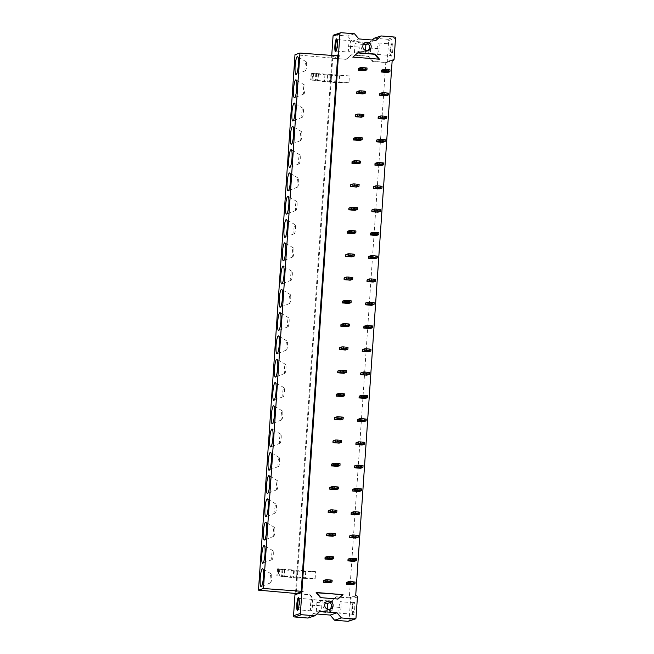 <?xml version="1.0" encoding="UTF-8"?>
<svg xmlns="http://www.w3.org/2000/svg" width="654" height="654" viewBox="0 0 654 654"><rect width="100%" height="100%" fill="white"/><g stroke="black" fill="none" stroke-linecap="round" stroke-linejoin="round"><path stroke-width="0.49" stroke-dasharray="3.27 2.45" d="M392.196 60.25L385.795 62.375L349.285 597.813L355.694 595.688M379.5 59.22L352.343 57.258L357.697 52.9M352.923 57.07L352.343 57.258M374.227 38.218L387.601 39.305A1.153 1.128 71.7 0 1 388.656 40.54L387.225 61.525A1.153 1.128 71.7 0 1 386.015 62.58L372.633 61.492L368.259 56.35L351.084 54.952L346.056 59.342L294.987 54.707M331.725 55.647L331.627 57.012A1.153 1.128 71.7 0 0 332.682 58.255L339.54 55.982M346.514 59.187L351.541 54.805L368.717 56.195L373.091 61.345L385.795 62.375M349.285 597.813L336.589 596.783L331.562 601.165L314.386 599.775L310.012 594.625L296.409 593.521M332.003 58.01L295.526 593.153M315.62 571.67L297.227 570.182L296.589 577.114L278.302 575.978L278.776 569.103A13.816 1.006 3.9 0 0 284.654 569.855L297.758 571.089A10.685 0.777 3.9 0 0 305.737 571.498L315.62 571.67L315.154 578.545L296.761 577.057M348.95 82.796L310.903 80.017L312.097 80.221L312.571 73.346A13.816 1.006 3.9 0 0 318.449 74.098L331.562 75.333A10.685 0.777 3.9 0 0 339.532 75.75L349.416 75.921L348.95 82.796L339.066 82.625A10.685 0.777 3.9 0 1 331.087 82.208L331.562 75.333M349.416 75.921L331.03 74.425L330.556 81.3M332.731 57.773L296.229 593.211M295.739 593.742A1.153 1.128 -108.3 0 1 296.18 593.693L303.039 591.42M316.422 592.508L315.841 592.696L316.634 592.761M331.03 74.425L312.571 73.346M324.956 74.204L324.482 81.08M318.449 74.098L317.975 80.973L331.087 82.208M317.975 80.973A13.816 1.006 3.9 0 1 312.097 80.221M297.227 570.182L278.776 569.103M291.161 569.953L290.687 576.828M305.737 571.498L305.271 578.373L315.154 578.545M305.271 578.373A10.685 0.777 3.9 0 1 297.292 577.956L297.758 571.089M284.654 569.855L284.179 576.73L297.292 577.956M284.179 576.73A13.816 1.006 3.9 0 1 278.302 575.978M305.124 70.289A4.488 0.785 -85.4 0 0 305.483 70.706A4.488 0.785 -85.4 0 0 306.481 67.06A4.488 0.785 -85.4 0 0 306.432 62.187A4.488 0.785 -85.4 0 0 306.203 61.787A4.488 0.785 -85.4 0 0 305.116 65.04A4.488 0.785 -85.4 0 0 305.124 70.289M303.538 93.571A4.488 0.785 -85.4 0 0 303.897 93.98A4.488 0.785 -85.4 0 0 304.895 90.342A4.488 0.785 -85.4 0 0 304.846 85.47A4.488 0.785 -85.4 0 0 304.617 85.069A4.488 0.785 -85.4 0 0 303.521 88.323A4.488 0.785 -85.4 0 0 303.538 93.571M301.944 116.845A4.488 0.785 -85.4 0 0 302.303 117.262A4.488 0.785 -85.4 0 0 303.309 113.616A4.488 0.785 -85.4 0 0 303.252 108.752A4.488 0.785 -85.4 0 0 303.031 108.343A4.488 0.785 -85.4 0 0 301.935 111.605A4.488 0.785 -85.4 0 0 301.944 116.845M300.358 140.128A4.488 0.785 -85.4 0 0 300.717 140.545A4.488 0.785 -85.4 0 0 301.723 136.899A4.488 0.785 -85.4 0 0 301.666 132.026A4.488 0.785 -85.4 0 0 301.445 131.626A4.488 0.785 -85.4 0 0 300.349 134.879A4.488 0.785 -85.4 0 0 300.358 140.128M298.772 163.41A4.488 0.785 -85.4 0 0 299.131 163.827A4.488 0.785 -85.4 0 0 300.137 160.181A4.488 0.785 -85.4 0 0 300.08 155.309A4.488 0.785 -85.4 0 0 299.859 154.908A4.488 0.785 -85.4 0 0 298.764 158.162A4.488 0.785 -85.4 0 0 298.772 163.41M297.186 186.684A4.488 0.785 -85.4 0 0 297.545 187.101A4.488 0.785 -85.4 0 0 298.551 183.455A4.488 0.785 -85.4 0 0 298.494 178.591A4.488 0.785 -85.4 0 0 298.273 178.182A4.488 0.785 -85.4 0 0 297.178 181.444A4.488 0.785 -85.4 0 0 297.186 186.684M295.6 209.967A4.488 0.785 -85.4 0 0 295.96 210.384A4.488 0.785 -85.4 0 0 296.965 206.738A4.488 0.785 -85.4 0 0 296.908 201.873A4.488 0.785 -85.4 0 0 296.679 201.465A4.488 0.785 -85.4 0 0 295.592 204.727A4.488 0.785 -85.4 0 0 295.6 209.967M294.014 233.249A4.488 0.785 -85.4 0 0 294.374 233.666A4.488 0.785 -85.4 0 0 295.371 230.02A4.488 0.785 -85.4 0 0 295.322 225.148A4.488 0.785 -85.4 0 0 295.093 224.747A4.488 0.785 -85.4 0 0 294.006 228.001A4.488 0.785 -85.4 0 0 294.014 233.249M292.428 256.531A4.488 0.785 -85.4 0 0 292.788 256.94A4.488 0.785 -85.4 0 0 293.785 253.294A4.488 0.785 -85.4 0 0 293.736 248.43A4.488 0.785 -85.4 0 0 293.507 248.021A4.488 0.785 -85.4 0 0 292.412 251.283A4.488 0.785 -85.4 0 0 292.428 256.531M290.842 279.806A4.488 0.785 -85.4 0 0 291.193 280.223A4.488 0.785 -85.4 0 0 292.199 276.577A4.488 0.785 -85.4 0 0 292.142 271.712A4.488 0.785 -85.4 0 0 291.921 271.304A4.488 0.785 -85.4 0 0 290.826 274.566A4.488 0.785 -85.4 0 0 290.842 279.806M289.248 303.088A4.488 0.785 -85.4 0 0 289.608 303.505A4.488 0.785 -85.4 0 0 290.613 299.859A4.488 0.785 -85.4 0 0 290.556 294.987A4.488 0.785 -85.4 0 0 290.335 294.586A4.488 0.785 -85.4 0 0 289.24 297.84A4.488 0.785 -85.4 0 0 289.248 303.088M287.662 326.371A4.488 0.785 -85.4 0 0 288.022 326.779A4.488 0.785 -85.4 0 0 289.027 323.133A4.488 0.785 -85.4 0 0 288.97 318.269A4.488 0.785 -85.4 0 0 288.749 317.869A4.488 0.785 -85.4 0 0 287.654 321.122A4.488 0.785 -85.4 0 0 287.662 326.371M286.076 349.645A4.488 0.785 -85.4 0 0 286.436 350.062A4.488 0.785 -85.4 0 0 287.441 346.416A4.488 0.785 -85.4 0 0 287.384 341.552A4.488 0.785 -85.4 0 0 287.163 341.143A4.488 0.785 -85.4 0 0 286.068 344.405A4.488 0.785 -85.4 0 0 286.076 349.645M284.49 372.927A4.488 0.785 -85.4 0 0 284.85 373.344A4.488 0.785 -85.4 0 0 285.855 369.698A4.488 0.785 -85.4 0 0 285.798 364.826A4.488 0.785 -85.4 0 0 285.569 364.425A4.488 0.785 -85.4 0 0 284.482 367.679A4.488 0.785 -85.4 0 0 284.49 372.927M282.904 396.21A4.488 0.785 -85.4 0 0 283.264 396.626A4.488 0.785 -85.4 0 0 284.269 392.98A4.488 0.785 -85.4 0 0 284.212 388.108A4.488 0.785 -85.4 0 0 283.983 387.708A4.488 0.785 -85.4 0 0 282.896 390.961A4.488 0.785 -85.4 0 0 282.904 396.21M281.318 419.484A4.488 0.785 -85.4 0 0 281.678 419.901A4.488 0.785 -85.4 0 0 282.675 416.255A4.488 0.785 -85.4 0 0 282.626 411.391A4.488 0.785 -85.4 0 0 282.397 410.982A4.488 0.785 -85.4 0 0 281.302 414.244A4.488 0.785 -85.4 0 0 281.318 419.484M279.732 442.766A4.488 0.785 -85.4 0 0 280.092 443.183A4.488 0.785 -85.4 0 0 281.089 439.537A4.488 0.785 -85.4 0 0 281.04 434.673A4.488 0.785 -85.4 0 0 280.811 434.264A4.488 0.785 -85.4 0 0 279.716 437.526A4.488 0.785 -85.4 0 0 279.732 442.766M278.138 466.049A4.488 0.785 -85.4 0 0 278.498 466.466A4.488 0.785 -85.4 0 0 279.503 462.819A4.488 0.785 -85.4 0 0 279.446 457.947A4.488 0.785 -85.4 0 0 279.225 457.547A4.488 0.785 -85.4 0 0 278.13 460.8A4.488 0.785 -85.4 0 0 278.138 466.049M276.552 489.331A4.488 0.785 -85.4 0 0 276.912 489.74A4.488 0.785 -85.4 0 0 277.917 486.094A4.488 0.785 -85.4 0 0 277.86 481.23A4.488 0.785 -85.4 0 0 277.639 480.821A4.488 0.785 -85.4 0 0 276.544 484.083A4.488 0.785 -85.4 0 0 276.552 489.331M274.966 512.605A4.488 0.785 -85.4 0 0 275.326 513.022A4.488 0.785 -85.4 0 0 276.331 509.376A4.488 0.785 -85.4 0 0 276.274 504.512A4.488 0.785 -85.4 0 0 276.053 504.103A4.488 0.785 -85.4 0 0 274.958 507.365A4.488 0.785 -85.4 0 0 274.966 512.605M273.38 535.888A4.488 0.785 -85.4 0 0 273.74 536.305A4.488 0.785 -85.4 0 0 274.745 532.658A4.488 0.785 -85.4 0 0 274.688 527.786A4.488 0.785 -85.4 0 0 274.467 527.386A4.488 0.785 -85.4 0 0 273.372 530.639A4.488 0.785 -85.4 0 0 273.38 535.888M271.794 559.17A4.488 0.785 -85.4 0 0 272.154 559.579A4.488 0.785 -85.4 0 0 273.159 555.933A4.488 0.785 -85.4 0 0 273.102 551.069A4.488 0.785 -85.4 0 0 272.873 550.668A4.488 0.785 -85.4 0 0 271.786 553.922A4.488 0.785 -85.4 0 0 271.794 559.17M270.208 582.444A4.488 0.785 -85.4 0 0 270.568 582.861A4.488 0.785 -85.4 0 0 271.565 579.215A4.488 0.785 -85.4 0 0 271.516 574.351A4.488 0.785 -85.4 0 0 271.287 573.942A4.488 0.785 -85.4 0 0 270.2 577.204A4.488 0.785 -85.4 0 0 270.208 582.444M363.322 44.431L355.032 43.753L360.24 42.028L359.61 51.192L354.403 52.917L365.251 53.8L370.458 52.075L359.61 51.192M368.12 43.892L371.088 42.911L360.24 42.028M371.088 42.911L370.458 52.075M367.483 50.734A4.259 4.186 -108.3 0 1 361.196 47.554A4.259 4.186 -108.3 0 1 364.867 42.821M378.486 42.976A5.755 1.006 94.6 0 1 378.568 42.96A5.755 1.006 94.6 0 1 379.116 48.568A5.755 1.006 94.6 0 1 377.71 54.429A5.755 1.006 94.6 0 1 377.636 54.437A5.755 1.006 94.6 0 1 377.08 48.829A5.755 1.006 94.6 0 1 378.486 42.976M378.094 48.748L369.281 48.028M355.032 43.753L354.403 52.917M358.433 47.153L349.62 46.434M365.48 50.448L365.251 53.8M354.509 33.787L347.65 36.06L334.268 34.973A1.153 1.128 71.7 0 0 333.826 35.03M349.236 52.116A5.755 1.006 94.6 0 1 349.154 52.124A5.755 1.006 94.6 0 1 348.607 46.524A5.755 1.006 94.6 0 1 350.013 40.662A5.755 1.006 94.6 0 1 350.086 40.654A5.755 1.006 94.6 0 1 350.642 46.262A5.755 1.006 94.6 0 1 349.236 52.116M347.65 36.06L352.024 41.21L369.199 42.6L372.167 40.008M369.199 42.6L376.058 40.327M352.024 41.21L358.882 38.929M346.056 59.342L332.682 58.255M351.084 54.952L351.541 54.805M368.259 56.35L368.717 56.195M372.633 61.492L373.091 61.345M357.942 52.68L357.37 52.876M337.055 39.657A5.755 1.006 94.6 0 1 337.129 39.616A5.755 1.006 94.6 0 1 337.211 39.608A5.755 1.006 94.6 0 1 337.374 39.714A5.755 1.006 94.6 0 1 337.742 45.428A5.755 1.006 94.6 0 1 336.458 51.004A5.755 1.006 94.6 0 1 336.352 51.069A5.755 1.006 94.6 0 1 336.279 51.086A5.755 1.006 94.6 0 1 336.131 51.004M392.098 43.385A6.45 1.128 -85.4 0 0 391.975 43.458A6.45 1.128 -85.4 0 0 390.536 49.712A6.45 1.128 -85.4 0 0 390.945 56.113A6.45 1.128 -85.4 0 0 391.223 56.219A6.45 1.128 -85.4 0 0 392.817 49.418A6.45 1.128 -85.4 0 0 392.098 43.385M391.37 44.014A5.755 1.006 94.6 0 1 391.444 44.006A5.755 1.006 94.6 0 1 391.999 49.614A5.755 1.006 94.6 0 1 390.593 55.476A5.755 1.006 94.6 0 1 390.512 55.484A5.755 1.006 94.6 0 1 390.348 55.377A5.755 1.006 94.6 0 1 389.98 49.663A5.755 1.006 94.6 0 1 391.264 44.088A5.755 1.006 94.6 0 1 391.37 44.014M332.371 610.795L321.523 609.912L316.315 611.637L327.163 612.52L332.371 610.795L332.992 601.631L322.152 600.748L321.523 609.912M325.234 603.143L316.937 602.473L322.152 600.748M330.033 602.612L332.992 601.631M329.395 609.454A4.259 4.186 -108.3 0 1 323.101 606.266A4.259 4.186 -108.3 0 1 326.779 601.541M356.373 595.745L349.514 598.018A1.153 1.128 -108.3 0 1 350.56 599.26L349.13 620.245A1.153 1.128 -108.3 0 1 348.369 621.251M339.622 613.15A5.755 1.006 94.6 0 1 339.54 613.158A5.755 1.006 94.6 0 1 338.993 607.55A5.755 1.006 94.6 0 1 340.399 601.688A5.755 1.006 94.6 0 1 340.472 601.68A5.755 1.006 94.6 0 1 341.028 607.288A5.755 1.006 94.6 0 1 339.622 613.15M340.015 607.37L331.202 606.659M316.937 602.473L316.315 611.637M320.354 605.776L311.541 605.064M327.392 609.168L327.163 612.52M311.925 599.383A5.755 1.006 94.6 0 1 311.999 599.366A5.755 1.006 94.6 0 1 312.555 604.975A5.755 1.006 94.6 0 1 311.141 610.836A5.755 1.006 94.6 0 1 311.067 610.844A5.755 1.006 94.6 0 1 310.519 605.236A5.755 1.006 94.6 0 1 311.925 599.383M307.969 618.055L312.996 613.673L319.855 611.4M312.996 613.673L316.888 613.992M349.514 598.018L336.131 596.93L331.112 601.32L313.936 599.922L309.555 594.78L296.18 593.693M313.936 599.922L314.386 599.775M309.555 594.78L310.012 594.625M331.112 601.32L331.562 601.165M336.131 596.93L336.589 596.783M320.795 597.65L337.644 599.015M315.841 592.696L320.215 597.846M337.971 599.048L337.39 599.236M298.044 609.724A5.755 1.006 -85.4 0 0 298.183 609.798A5.755 1.006 -85.4 0 0 298.265 609.79A5.755 1.006 -85.4 0 0 298.371 609.724A5.755 1.006 -85.4 0 0 299.655 604.141A5.755 1.006 -85.4 0 0 299.287 598.426A5.755 1.006 -85.4 0 0 299.115 598.32A5.755 1.006 -85.4 0 0 299.041 598.336A5.755 1.006 -85.4 0 0 298.96 598.377M353.135 614.932A6.45 1.128 -85.4 0 0 354.73 608.138A6.45 1.128 -85.4 0 0 354.01 602.105A6.45 1.128 -85.4 0 0 353.879 602.179A6.45 1.128 -85.4 0 0 352.449 608.424A6.45 1.128 -85.4 0 0 352.858 614.825A6.45 1.128 -85.4 0 0 353.135 614.932M352.498 614.196A5.755 1.006 -85.4 0 0 353.912 608.334A5.755 1.006 -85.4 0 0 353.356 602.726A5.755 1.006 -85.4 0 0 353.283 602.735A5.755 1.006 -85.4 0 0 353.168 602.8A5.755 1.006 -85.4 0 0 351.893 608.384A5.755 1.006 -85.4 0 0 352.253 614.098A5.755 1.006 -85.4 0 0 352.424 614.204A5.755 1.006 -85.4 0 0 352.498 614.196M379.958 93.448L386.064 93.947L385.934 95.778L379.418 95.419L385.525 95.917L385.647 94.086L385.525 95.917L385.934 95.778M381.544 70.174L387.65 70.665L387.52 72.504L381.004 72.144L387.111 72.635L387.233 70.804L387.111 72.635L387.52 72.504M378.372 116.731L384.47 117.23L384.348 119.061L377.832 118.701L383.939 119.2L384.062 117.36L383.939 119.2L384.348 119.061M376.786 140.013L382.884 140.504L382.762 142.343L376.246 141.983L382.345 142.474L382.476 140.643L382.345 142.474L382.762 142.343M375.2 163.287L381.298 163.786L381.176 165.617L374.66 165.258L380.759 165.756L380.89 163.925L380.759 165.756L381.176 165.617M373.614 186.57L379.712 187.069L379.59 188.9L373.074 188.54L379.173 189.039L379.295 187.208L379.173 189.039L379.59 188.9M372.02 209.852L378.126 210.343L378.004 212.182L371.488 211.822L377.587 212.313L377.71 210.482L377.587 212.313L378.004 212.182M370.434 233.135L376.541 233.625L376.41 235.456L369.902 235.105L376.001 235.595L376.124 233.764L376.001 235.595L376.41 235.456M368.848 256.409L374.955 256.908L374.824 258.739L368.308 258.379L374.415 258.878L374.538 257.047L374.415 258.878L374.824 258.739M367.262 279.691L373.36 280.19L373.238 282.021L366.722 281.661L372.829 282.16L372.952 280.321L372.829 282.16L373.238 282.021M365.676 302.974L371.774 303.464L371.652 305.295L365.136 304.944L371.243 305.434L371.366 303.603L371.243 305.434L371.652 305.295M364.09 326.248L370.189 326.747L370.066 328.578L363.55 328.218L369.649 328.717L369.78 326.886L369.649 328.717L370.066 328.578M362.504 349.53L368.603 350.029L368.48 351.86L361.964 351.5L368.063 351.999L368.194 350.16L368.063 351.999L368.48 351.86M360.918 372.813L367.017 373.303L366.894 375.143L360.379 374.783L366.477 375.273L366.6 373.442L366.477 375.273L366.894 375.143M359.324 396.087L365.431 396.586L365.308 398.417L358.793 398.057L364.891 398.556L365.014 396.725L364.891 398.556L365.308 398.417M357.738 419.369L363.845 419.868L363.714 421.699L357.198 421.339L363.305 421.838L363.428 419.999L363.305 421.838L363.714 421.699M356.152 442.652L362.259 443.142L362.128 444.982L355.613 444.622L361.719 445.112L361.842 443.281L361.719 445.112L362.128 444.982M354.566 465.934L360.665 466.425L360.542 468.256L354.027 467.904L360.133 468.395L360.256 466.564L360.133 468.395L360.542 468.256M352.98 489.208L359.079 489.707L358.956 491.538L352.441 491.179L358.539 491.677L358.67 489.846L358.539 491.677L358.956 491.538M351.394 512.491L357.493 512.989L357.37 514.821L350.855 514.461L356.953 514.951L357.084 513.12L356.953 514.951L357.37 514.821M349.808 535.773L355.907 536.264L355.784 538.095L349.269 537.743L355.367 538.234L355.49 536.403L355.367 538.234L355.784 538.095M348.214 559.047L354.321 559.546L354.198 561.377L347.683 561.018L353.781 561.516L353.904 559.685L353.781 561.516L354.198 561.377M346.628 582.33L352.735 582.828L352.604 584.66L346.089 584.3L352.195 584.799L352.318 582.959L352.195 584.799L352.604 584.66M358.588 68.31L364.687 68.801L364.564 70.64L358.049 70.28L364.147 70.771L364.27 68.94L364.147 70.771L364.564 70.64M356.994 91.585L363.101 92.083L362.978 93.914L356.463 93.555L362.561 94.053L362.684 92.222L362.561 94.053L362.978 93.914M355.408 114.867L361.515 115.366L361.384 117.197L354.877 116.837L360.975 117.336L361.098 115.496L360.975 117.336L361.384 117.197M353.822 138.149L359.929 138.64L359.798 140.479L353.283 140.12L359.389 140.61L359.512 138.779L359.389 140.61L359.798 140.479M352.236 161.432L358.335 161.922L358.212 163.753L351.697 163.402L357.803 163.892L357.926 162.061L357.803 163.892L358.212 163.753M350.65 184.706L356.749 185.205L356.626 187.036L350.111 186.676L356.209 187.175L356.34 185.344L356.209 187.175L356.626 187.036M349.064 207.988L355.163 208.487L355.04 210.318L348.525 209.959L354.623 210.449L354.754 208.618L354.623 210.449L355.04 210.318M347.478 231.271L353.577 231.761L353.454 233.592L346.939 233.241L353.037 233.731L353.168 231.9L353.037 233.731L353.454 233.592M345.892 254.545L351.991 255.044L351.868 256.875L345.353 256.515L351.451 257.014L351.574 255.183L351.451 257.014L351.868 256.875M344.298 277.827L350.405 278.326L350.282 280.157L343.767 279.798L349.865 280.296L349.988 278.457L349.865 280.296L350.282 280.157M342.712 301.11L348.819 301.6L348.688 303.44L342.173 303.08L348.28 303.57L348.402 301.739L348.28 303.57L348.688 303.44M341.126 324.384L347.233 324.883L347.102 326.714L340.587 326.354L346.694 326.853L346.816 325.022L346.694 326.853L347.102 326.714M339.54 347.666L345.639 348.165L345.516 349.996L339.001 349.637L345.108 350.135L345.23 348.296L345.108 350.135L345.516 349.996M337.954 370.949L344.053 371.439L343.93 373.279L337.415 372.919L343.513 373.409L343.644 371.578L343.513 373.409L343.93 373.279M336.369 394.223L342.467 394.722L342.344 396.553L335.829 396.193L341.928 396.692L342.058 394.861L341.928 396.692L342.344 396.553M334.783 417.505L340.881 418.004L340.759 419.835L334.243 419.476L340.342 419.974L340.464 418.143L340.342 419.974L340.759 419.835M333.188 440.788L339.295 441.278L339.173 443.118L332.657 442.758L338.756 443.249L338.878 441.417L338.756 443.249L339.173 443.118M331.603 464.07L337.709 464.561L337.578 466.392L331.063 466.04L337.17 466.531L337.292 464.7L337.17 466.531L337.578 466.392M330.017 487.344L336.123 487.843L335.993 489.674L329.477 489.315L335.584 489.813L335.706 487.982L335.584 489.813L335.993 489.674M328.431 510.627L334.529 511.126L334.407 512.957L327.891 512.597L333.998 513.096L334.12 511.256L333.998 513.096L334.407 512.957M326.845 533.909L332.943 534.4L332.821 536.231L326.305 535.879L332.404 536.37L332.534 534.539L332.404 536.37L332.821 536.231M325.259 557.183L331.357 557.682L331.235 559.513L324.719 559.154L330.818 559.652L330.949 557.821L330.818 559.652L331.235 559.513M323.673 580.466L329.771 580.965L329.649 582.796L323.133 582.436L329.232 582.935L329.354 581.095L329.232 582.935L329.649 582.796M390.013 69.88L387.233 70.804L381.135 70.305L381.004 72.144L381.135 70.305L387.65 70.665M388.427 93.162L385.647 94.086L379.549 93.587L379.418 95.419L379.549 93.587L386.064 93.947M386.841 116.445L384.062 117.36L377.955 116.87L377.832 118.701L377.955 116.87L384.47 117.23M385.255 139.719L382.476 140.643L376.369 140.152L376.246 141.983L376.369 140.152L382.884 140.504M383.669 163.001L380.89 163.925L374.783 163.426L374.66 165.258L374.783 163.426L381.298 163.786M382.075 186.284L379.295 187.208L373.197 186.709L373.074 188.54L373.197 186.709L379.712 187.069M380.489 209.566L377.71 210.482L371.611 209.991L371.488 211.822L371.611 209.991L378.126 210.343M378.903 232.84L376.124 233.764L370.025 233.265L369.902 235.105L370.025 233.265L376.541 233.625M377.317 256.123L374.538 257.047L368.439 256.548L368.308 258.379L368.439 256.548L374.955 256.908M375.731 279.405L372.952 280.321L366.853 279.83L366.722 281.661L366.853 279.83L373.36 280.19M374.145 302.679L371.366 303.603L365.259 303.104L365.136 304.944L365.259 303.104L371.774 303.464M372.559 325.962L369.78 326.886L363.673 326.387L363.55 328.218L363.673 326.387L370.189 326.747M370.973 349.244L368.194 350.16L362.087 349.669L361.964 351.5L362.087 349.669L368.603 350.029M369.379 372.518L366.6 373.442L360.501 372.952L360.379 374.783L360.501 372.952L367.017 373.303M367.793 395.801L365.014 396.725L358.915 396.226L358.793 398.057L358.915 396.226L365.431 396.586M366.207 419.083L363.428 419.999L357.329 419.508L357.198 421.339L357.329 419.508L363.845 419.868M364.621 442.366L361.842 443.281L355.743 442.791L355.613 444.622L355.743 442.791L362.259 443.142M363.035 465.64L360.256 466.564L354.149 466.065L354.027 467.904L354.149 466.065L360.665 466.425M361.449 488.922L358.67 489.846L352.563 489.347L352.441 491.179L352.563 489.347L359.079 489.707M359.863 512.205L357.084 513.12L350.977 512.63L350.855 514.461L350.977 512.63L357.493 512.989M358.269 535.479L355.49 536.403L349.391 535.904L349.269 537.743L349.391 535.904L355.907 536.264M356.683 558.761L353.904 559.685L347.805 559.186L347.683 561.018L347.805 559.186L354.321 559.546M355.097 582.044L352.318 582.959L346.219 582.469L346.089 584.3L346.219 582.469L352.735 582.828M367.049 68.016L364.27 68.94L358.171 68.449L358.049 70.28L358.171 68.449L364.687 68.801M365.463 91.298L362.684 92.222L356.585 91.724L356.463 93.555L356.585 91.724L363.101 92.083M363.877 114.581L361.098 115.496L354.999 115.006L354.877 116.837L354.999 115.006L361.515 115.366M362.291 137.863L359.512 138.779L353.413 138.288L353.283 140.12L353.413 138.288L359.929 138.64M360.706 161.137L357.926 162.061L351.827 161.563L351.697 163.402L351.827 161.563L358.335 161.922M359.12 184.42L356.34 185.344L350.233 184.845L350.111 186.676L350.233 184.845L356.749 185.205M357.534 207.702L354.754 208.618L348.647 208.127L348.525 209.959L348.647 208.127L355.163 208.487M355.948 230.976L353.168 231.9L347.061 231.402L346.939 233.241L347.061 231.402L353.577 231.761M354.354 254.259L351.574 255.183L345.476 254.684L345.353 256.515L345.476 254.684L351.991 255.044M352.768 277.541L349.988 278.457L343.89 277.966L343.767 279.798L343.89 277.966L350.405 278.326M351.182 300.815L348.402 301.739L342.304 301.241L342.173 303.08L342.304 301.241L348.819 301.6M349.596 324.098L346.816 325.022L340.718 324.523L340.587 326.354L340.718 324.523L347.233 324.883M348.01 347.38L345.23 348.296L339.124 347.805L339.001 349.637L339.124 347.805L345.639 348.165M346.424 370.654L343.644 371.578L337.538 371.088L337.415 372.919L337.538 371.088L344.053 371.439M344.838 393.937L342.058 394.861L335.952 394.362L335.829 396.193L335.952 394.362L342.467 394.722M343.244 417.219L340.464 418.143L334.366 417.644L334.243 419.476L334.366 417.644L340.881 418.004M341.658 440.502L338.878 441.417L332.78 440.927L332.657 442.758L332.78 440.927L339.295 441.278M340.072 463.776L337.292 464.7L331.194 464.201L331.063 466.04L331.194 464.201L337.709 464.561M338.486 487.058L335.706 487.982L329.608 487.483L329.477 489.315L329.608 487.483L336.123 487.843M336.9 510.341L334.12 511.256L328.014 510.766L327.891 512.597L328.014 510.766L334.529 511.126M335.314 533.615L332.534 534.539L326.428 534.04L326.305 535.879L326.428 534.04L332.943 534.4M333.728 556.897L330.949 557.821L324.842 557.322L324.719 559.154L324.842 557.322L331.357 557.682M332.134 580.18L329.354 581.095L323.256 580.605L323.133 582.436L323.256 580.605L329.771 580.965M312.277 73.044L311.803 79.919M313.568 73.117L313.103 79.992M315.849 73.346L315.375 80.213M311.369 73.142L310.903 80.017M316.61 73.477L316.144 80.352M318.089 73.649L317.615 80.516M330.106 74.491L329.632 81.366M330.859 74.482L330.384 81.358M339.532 75.75L339.066 82.625M328.055 75.046L327.589 81.922M327.458 74.997L326.992 81.873M279.773 568.874L279.307 575.741M278.473 568.8L278.007 575.675M282.046 569.094L281.58 575.97M277.574 568.89L277.108 575.765M282.814 569.225L282.34 576.1M284.294 569.397L283.82 576.272M296.311 570.239L295.837 577.114M297.055 570.239L296.589 577.114M294.259 570.803L293.793 577.678M293.662 570.746L293.196 577.621M388.656 40.54L395.515 38.267M387.601 39.305L394.46 37.033M386.015 62.58L392.179 60.536M387.225 61.525L394.084 59.252M334.268 34.973L341.126 32.7M331.627 57.012L334.971 55.909M355.997 617.973L349.13 620.245M357.427 596.988L350.56 599.26M311.124 73.068L310.658 79.943M277.329 568.817L276.863 575.692M305.483 70.706L296.148 74.433M306.203 61.787L297.595 56.596M303.897 93.98L294.562 97.716M304.617 85.069L296.009 79.878M302.303 117.262L292.976 120.998M303.031 108.343L294.423 103.16M300.717 140.545L291.39 144.272M301.445 131.626L292.837 126.443M299.131 163.827L289.796 167.555M299.859 154.908L291.243 149.717M297.545 187.101L288.21 190.837M298.273 178.182L289.657 172.999M295.96 210.384L286.624 214.111M296.679 201.465L288.071 196.282M294.374 233.666L285.038 237.394M295.093 224.747L286.485 219.556M292.788 256.94L283.452 260.676M293.507 248.021L284.899 242.838M291.193 280.223L281.866 283.95M291.921 271.304L283.313 266.121M289.608 303.505L280.28 307.233M290.335 294.586L281.727 289.395M288.022 326.779L278.686 330.515M288.749 317.869L280.141 312.677M286.436 350.062L277.1 353.789M287.163 341.143L278.547 335.96M284.85 373.344L275.514 377.072M285.569 364.425L276.961 359.234M283.264 396.626L273.928 400.354M283.983 387.708L275.375 382.516M281.678 419.901L272.342 423.637M282.397 410.982L273.789 405.799M280.092 443.183L270.756 446.911M280.811 434.264L272.203 429.081M278.498 466.466L269.17 470.193M279.225 457.547L270.617 452.355M276.912 489.74L267.576 493.476M277.639 480.821L269.031 475.638M275.326 513.022L265.99 516.75M276.053 504.103L267.437 498.92M273.74 536.305L264.404 540.032M274.467 527.386L265.851 522.194M272.154 559.579L262.818 563.315M272.873 550.668L264.265 545.477M270.568 582.861L261.232 586.589M271.287 573.942L262.679 568.759M364.008 43.009L365.66 42.461M366.69 51.094L368.341 50.546M386.457 62.531L392.171 60.634M349.628 46.344L358.441 47.055M369.289 47.938L378.102 48.658M337.211 39.608L350.086 40.654M336.279 51.086L349.154 52.124M337.374 39.714L336.777 38.978M336.458 51.004L335.747 51.633M378.568 42.96L391.444 44.006M377.636 54.437L390.512 55.484M390.348 55.377L390.945 56.113M391.264 44.088L391.975 43.458M327.572 601.181L325.921 601.729M330.254 609.266L328.602 609.814M320.346 605.866L311.533 605.154M340.006 607.468L331.194 606.749M311.999 599.366L299.115 598.32M311.067 610.844L298.183 609.798M299.287 598.426L298.69 597.699M298.371 609.724L297.66 610.346M353.356 602.726L340.472 601.68M352.424 614.204L339.54 613.158M352.253 614.098L352.858 614.825M353.168 602.8L353.879 602.179"/><path stroke-width="0.98" d="M392.179 60.536L392.874 60.307L392.196 60.25L355.694 595.688L356.373 595.745A1.153 1.128 -108.3 0 1 357.427 596.988L355.997 617.973A1.153 1.128 -108.3 0 1 354.787 619.027L347.928 621.3A1.153 1.128 -108.3 0 0 348.369 621.251L355.228 618.97M258.485 590.145L263.448 588.502L299.949 53.064L294.987 54.707L258.485 590.145L296.409 593.521M298.044 57.405A8.984 1.57 94.6 0 1 298.15 67.141A8.984 1.57 94.6 0 1 296.148 74.433A8.984 1.57 94.6 0 1 295.428 73.608A8.984 1.57 94.6 0 1 295.412 63.111A8.984 1.57 94.6 0 1 297.595 56.596A8.984 1.57 94.6 0 1 298.044 57.405M293.842 96.882A8.984 1.57 94.6 0 1 293.818 86.393A8.984 1.57 94.6 0 1 296.009 79.878A8.984 1.57 94.6 0 1 296.458 80.687A8.984 1.57 94.6 0 1 296.564 90.424A8.984 1.57 94.6 0 1 294.562 97.716A8.984 1.57 94.6 0 1 293.842 96.882M292.256 120.164A8.984 1.57 94.6 0 1 292.232 109.676A8.984 1.57 94.6 0 1 294.423 103.16A8.984 1.57 94.6 0 1 294.872 103.97A8.984 1.57 94.6 0 1 294.979 113.706A8.984 1.57 94.6 0 1 292.976 120.998A8.984 1.57 94.6 0 1 292.256 120.164M290.67 143.447A8.984 1.57 94.6 0 1 290.646 132.95A8.984 1.57 94.6 0 1 292.837 126.443A8.984 1.57 94.6 0 1 293.278 127.244A8.984 1.57 94.6 0 1 293.393 136.98A8.984 1.57 94.6 0 1 291.39 144.272A8.984 1.57 94.6 0 1 290.67 143.447M289.076 166.721A8.984 1.57 94.6 0 1 289.06 156.232A8.984 1.57 94.6 0 1 291.243 149.717A8.984 1.57 94.6 0 1 291.692 150.526A8.984 1.57 94.6 0 1 291.807 160.263A8.984 1.57 94.6 0 1 289.796 167.555A8.984 1.57 94.6 0 1 289.076 166.721M287.49 190.003A8.984 1.57 94.6 0 1 287.474 179.515A8.984 1.57 94.6 0 1 289.657 172.999A8.984 1.57 94.6 0 1 290.106 173.809A8.984 1.57 94.6 0 1 290.221 183.545A8.984 1.57 94.6 0 1 288.21 190.837A8.984 1.57 94.6 0 1 287.49 190.003M285.904 213.286A8.984 1.57 94.6 0 1 285.888 202.789A8.984 1.57 94.6 0 1 288.071 196.282A8.984 1.57 94.6 0 1 288.52 197.083A8.984 1.57 94.6 0 1 288.635 206.819A8.984 1.57 94.6 0 1 286.624 214.111A8.984 1.57 94.6 0 1 285.904 213.286M284.318 236.56A8.984 1.57 94.6 0 1 284.302 226.071A8.984 1.57 94.6 0 1 286.485 219.556A8.984 1.57 94.6 0 1 286.934 220.365A8.984 1.57 94.6 0 1 287.041 230.102A8.984 1.57 94.6 0 1 285.038 237.394A8.984 1.57 94.6 0 1 284.318 236.56M282.732 259.842A8.984 1.57 94.6 0 1 282.708 249.354A8.984 1.57 94.6 0 1 284.899 242.838A8.984 1.57 94.6 0 1 285.348 243.648A8.984 1.57 94.6 0 1 285.455 253.384A8.984 1.57 94.6 0 1 283.452 260.676A8.984 1.57 94.6 0 1 282.732 259.842M281.146 283.125A8.984 1.57 94.6 0 1 281.122 272.636A8.984 1.57 94.6 0 1 283.313 266.121A8.984 1.57 94.6 0 1 283.762 266.93A8.984 1.57 94.6 0 1 283.869 276.667A8.984 1.57 94.6 0 1 281.866 283.95A8.984 1.57 94.6 0 1 281.146 283.125M279.56 306.407A8.984 1.57 94.6 0 1 279.536 295.91A8.984 1.57 94.6 0 1 281.727 289.395A8.984 1.57 94.6 0 1 282.176 290.204A8.984 1.57 94.6 0 1 282.283 299.941A8.984 1.57 94.6 0 1 280.28 307.233A8.984 1.57 94.6 0 1 279.56 306.407M277.975 329.681A8.984 1.57 94.6 0 1 277.95 319.193A8.984 1.57 94.6 0 1 280.141 312.677A8.984 1.57 94.6 0 1 280.582 313.487A8.984 1.57 94.6 0 1 280.697 323.223A8.984 1.57 94.6 0 1 278.686 330.515A8.984 1.57 94.6 0 1 277.975 329.681M276.38 352.964A8.984 1.57 94.6 0 1 276.364 342.475A8.984 1.57 94.6 0 1 278.547 335.96A8.984 1.57 94.6 0 1 278.996 336.769A8.984 1.57 94.6 0 1 279.111 346.506A8.984 1.57 94.6 0 1 277.1 353.789A8.984 1.57 94.6 0 1 276.38 352.964M274.794 376.246A8.984 1.57 94.6 0 1 274.778 365.749A8.984 1.57 94.6 0 1 276.961 359.234A8.984 1.57 94.6 0 1 277.41 360.043A8.984 1.57 94.6 0 1 277.525 369.78A8.984 1.57 94.6 0 1 275.514 377.072A8.984 1.57 94.6 0 1 274.794 376.246M273.209 399.52A8.984 1.57 94.6 0 1 273.192 389.032A8.984 1.57 94.6 0 1 275.375 382.516A8.984 1.57 94.6 0 1 275.825 383.326A8.984 1.57 94.6 0 1 275.931 393.062A8.984 1.57 94.6 0 1 273.928 400.354A8.984 1.57 94.6 0 1 273.209 399.52M271.623 422.803A8.984 1.57 94.6 0 1 271.606 412.314A8.984 1.57 94.6 0 1 273.789 405.799A8.984 1.57 94.6 0 1 274.239 406.608A8.984 1.57 94.6 0 1 274.345 416.345A8.984 1.57 94.6 0 1 272.342 423.637A8.984 1.57 94.6 0 1 271.623 422.803M270.037 446.085A8.984 1.57 94.6 0 1 270.012 435.589A8.984 1.57 94.6 0 1 272.203 429.081A8.984 1.57 94.6 0 1 272.653 429.882A8.984 1.57 94.6 0 1 272.759 439.619A8.984 1.57 94.6 0 1 270.756 446.911A8.984 1.57 94.6 0 1 270.037 446.085M268.451 469.359A8.984 1.57 94.6 0 1 268.426 458.871A8.984 1.57 94.6 0 1 270.617 452.355A8.984 1.57 94.6 0 1 271.067 453.165A8.984 1.57 94.6 0 1 271.173 462.901A8.984 1.57 94.6 0 1 269.17 470.193A8.984 1.57 94.6 0 1 268.451 469.359M266.865 492.642A8.984 1.57 94.6 0 1 266.84 482.153A8.984 1.57 94.6 0 1 269.031 475.638A8.984 1.57 94.6 0 1 269.473 476.447A8.984 1.57 94.6 0 1 269.587 486.184A8.984 1.57 94.6 0 1 267.576 493.476A8.984 1.57 94.6 0 1 266.865 492.642M265.271 515.924A8.984 1.57 94.6 0 1 265.254 505.436A8.984 1.57 94.6 0 1 267.437 498.92A8.984 1.57 94.6 0 1 267.887 499.73A8.984 1.57 94.6 0 1 268.001 509.458A8.984 1.57 94.6 0 1 265.99 516.75A8.984 1.57 94.6 0 1 265.271 515.924M263.685 539.198A8.984 1.57 94.6 0 1 263.668 528.71A8.984 1.57 94.6 0 1 265.851 522.194A8.984 1.57 94.6 0 1 266.301 523.004A8.984 1.57 94.6 0 1 266.415 532.74A8.984 1.57 94.6 0 1 264.404 540.032A8.984 1.57 94.6 0 1 263.685 539.198M262.099 562.481A8.984 1.57 94.6 0 1 262.082 551.992A8.984 1.57 94.6 0 1 264.265 545.477A8.984 1.57 94.6 0 1 264.715 546.286A8.984 1.57 94.6 0 1 264.821 556.023A8.984 1.57 94.6 0 1 262.818 563.315A8.984 1.57 94.6 0 1 262.099 562.481M260.513 585.763A8.984 1.57 94.6 0 1 260.496 575.275A8.984 1.57 94.6 0 1 262.679 568.759A8.984 1.57 94.6 0 1 263.129 569.569A8.984 1.57 94.6 0 1 263.235 579.305A8.984 1.57 94.6 0 1 261.232 586.589A8.984 1.57 94.6 0 1 260.513 585.763M375.118 54.078L379.5 59.22L352.923 57.07L357.942 52.68L375.118 54.078L374.546 54.266L378.699 59.154M334.971 55.909L338.486 54.74A1.153 1.128 71.7 0 0 339.54 55.982L299.949 53.064M338.412 55.884L301.911 591.322L263.448 588.502M337.685 56.13L301.183 591.568M301.453 614.695L294.594 616.967L307.969 618.055L314.827 615.782L301.453 614.695A1.153 1.128 -108.3 0 1 300.399 613.46L301.829 592.475A1.153 1.128 -108.3 0 1 303.039 591.42L301.911 591.322M342.998 594.658L316.422 592.508L320.795 597.65L337.971 599.048L342.998 594.658L316.634 592.761M368.12 43.892L365.88 44.636L363.322 44.431M364.867 42.821A4.259 4.186 -108.3 0 1 367.483 50.734M367.295 42.265A4.259 4.186 71.7 0 0 362.847 47.006A4.259 4.186 71.7 0 0 368.341 50.546A4.259 4.186 71.7 0 0 367.295 42.265M392.874 60.307A1.153 1.128 71.7 0 0 394.084 59.252L395.515 38.267A1.153 1.128 71.7 0 0 394.46 37.033L381.086 35.945L374.227 38.218L372.167 40.008M365.88 44.636L365.48 50.448M381.086 35.945L376.058 40.327L358.882 38.929L354.509 33.787L341.126 32.7A1.153 1.128 71.7 0 0 339.925 33.755L338.486 54.74M340.685 32.749L333.826 35.03A1.153 1.128 71.7 0 0 333.058 36.027L339.925 33.755M331.725 55.647L333.058 36.027M357.697 52.9L374.546 54.266M335.625 51.707A6.45 1.128 94.6 0 1 334.905 45.674A6.45 1.128 94.6 0 1 336.499 38.872A6.45 1.128 94.6 0 1 336.777 38.978A6.45 1.128 94.6 0 1 337.186 45.379A6.45 1.128 94.6 0 1 335.747 51.633A6.45 1.128 94.6 0 1 335.625 51.707M336.131 51.004A5.755 1.006 94.6 0 1 335.739 45.265A5.755 1.006 94.6 0 1 337.055 39.657M330.033 602.612L327.785 603.356L325.234 603.143M326.779 601.541A4.259 4.186 -108.3 0 1 329.395 609.454M328.627 609.463A4.259 4.186 -108.3 0 1 327.572 601.181A4.259 4.186 -108.3 0 1 333.066 604.721A4.259 4.186 -108.3 0 1 328.627 609.463M327.785 603.356L327.392 609.168M294.594 616.967A1.153 1.128 -108.3 0 1 293.54 615.733L294.97 594.748A1.153 1.128 -108.3 0 1 295.739 593.742L302.598 591.469M316.888 613.992L330.172 615.071L334.546 620.213L341.404 617.94L354.787 619.027M334.546 620.213L347.928 621.3M330.172 615.071L337.031 612.79L341.404 617.94M314.827 615.782L319.855 611.4L337.031 612.79M337.644 599.015L342.418 594.854M298.412 597.592A6.45 1.128 94.6 0 1 298.69 597.699A6.45 1.128 94.6 0 1 299.099 604.1A6.45 1.128 94.6 0 1 297.66 610.346A6.45 1.128 94.6 0 1 297.537 610.419A6.45 1.128 94.6 0 1 296.818 604.394A6.45 1.128 94.6 0 1 298.412 597.592M298.96 598.377A5.755 1.006 -85.4 0 0 297.652 603.977A5.755 1.006 -85.4 0 0 298.044 609.724M379.835 95.288L385.934 95.778L388.304 94.993L382.198 94.503L379.835 95.288L379.958 93.448L382.328 92.672L382.198 94.503M381.421 72.005L387.52 72.504L389.89 71.719L383.784 71.221L381.421 72.005L381.544 70.174L383.914 69.389L383.784 71.221M378.249 118.562L384.348 119.061L386.718 118.276L380.612 117.777L378.249 118.562L378.372 116.731L380.742 115.946L380.612 117.777M376.663 141.844L382.762 142.343L385.124 141.558L383.882 141.338L379.026 141.06L376.663 141.844L376.786 140.013L379.148 139.228L379.026 141.06M375.069 165.127L381.176 165.617L383.538 164.833L379.246 164.375L375.069 165.127L375.2 163.287L377.562 162.511L377.44 164.342M373.483 188.401L379.59 188.9L381.952 188.115L377.66 187.649L373.483 188.401L373.614 186.57L375.976 185.785L375.854 187.624M371.897 211.683L378.004 212.182L380.366 211.397L379.124 211.177L374.268 210.899L371.897 211.683L372.02 209.852L374.39 209.067L374.268 210.899M370.311 234.966L376.41 235.456L378.78 234.672L372.682 234.181L370.311 234.966L370.434 233.135L372.805 232.35L372.682 234.181M368.725 258.248L374.824 258.739L377.195 257.954L371.088 257.463L368.725 258.248L368.848 256.409L371.219 255.624L371.088 257.463M367.139 281.522L373.238 282.021L375.609 281.236L369.502 280.738L367.139 281.522L367.262 279.691L369.633 278.906L369.502 280.738M365.553 304.805L371.652 305.295L374.023 304.519L367.916 304.02L365.553 304.805L365.676 302.974L368.038 302.189L367.916 304.02M363.967 328.087L370.066 328.578L372.428 327.793L371.186 327.58L366.33 327.302L363.967 328.087L364.09 326.248L366.453 325.463L366.33 327.302M362.373 351.362L368.48 351.86L370.843 351.075L366.551 350.609L362.373 351.362L362.504 349.53L364.867 348.745L364.744 350.577M360.787 374.644L366.894 375.143L369.257 374.358L368.014 374.137L363.158 373.859L360.787 374.644L360.918 372.813L363.281 372.028L363.158 373.859M359.201 397.926L365.308 398.417L367.671 397.632L366.428 397.419L361.572 397.142L359.201 397.926L359.324 396.087L361.695 395.31L361.572 397.142M357.615 421.201L363.714 421.699L366.085 420.914L359.978 420.416L357.615 421.201L357.738 419.369L360.109 418.585L359.978 420.416M356.029 444.483L362.128 444.982L364.499 444.197L358.392 443.698L356.029 444.483L356.152 442.652L358.523 441.867L358.392 443.698M354.443 467.765L360.542 468.256L362.913 467.471L356.806 466.981L354.443 467.765L354.566 465.934L356.929 465.149L356.806 466.981M352.858 491.04L358.956 491.538L361.319 490.753L357.027 490.287L352.858 491.04L352.98 489.208L355.343 488.424L355.22 490.263M351.263 514.322L357.37 514.821L359.733 514.036L358.49 513.815L353.634 513.537L351.263 514.322L351.394 512.491L353.757 511.706L353.634 513.537M349.677 537.604L355.784 538.095L358.147 537.318L352.048 536.82L349.677 537.604L349.808 535.773L352.171 534.988L352.048 536.82M348.091 560.887L354.198 561.377L356.561 560.592L352.261 560.126L348.091 560.887L348.214 559.047L350.585 558.263L350.462 560.102M346.506 584.161L352.604 584.66L354.975 583.875L348.868 583.376L346.506 584.161L346.628 582.33L348.999 581.545L348.868 583.376M358.457 70.141L364.564 70.64L366.927 69.855L365.684 69.635L360.828 69.357L358.457 70.141L358.588 68.31L360.951 67.525L360.828 69.357M356.871 93.424L362.978 93.914L365.341 93.13L364.098 92.917L359.242 92.639L356.871 93.424L356.994 91.585L359.365 90.808L359.242 92.639M355.286 116.698L361.384 117.197L363.755 116.412L359.455 115.946L355.286 116.698L355.408 114.867L357.779 114.082L357.656 115.913M353.7 139.981L359.798 140.479L362.169 139.694L356.062 139.196L353.7 139.981L353.822 138.149L356.193 137.365L356.062 139.196M352.114 163.263L358.212 163.753L360.583 162.969L354.476 162.478L352.114 163.263L352.236 161.432L354.607 160.647L354.476 162.478M350.528 186.537L356.626 187.036L358.997 186.251L354.697 185.785L350.528 186.537L350.65 184.706L353.013 183.921L352.89 185.761M348.942 209.82L355.04 210.318L357.403 209.533L351.304 209.035L348.942 209.82L349.064 207.988L351.427 207.204L351.304 209.035M347.348 233.102L353.454 233.592L355.817 232.816L349.718 232.317L347.348 233.102L347.478 231.271L349.841 230.486L349.718 232.317M345.762 256.384L351.868 256.875L354.231 256.09L349.931 255.624L345.762 256.384L345.892 254.545L348.255 253.76L348.132 255.6M344.176 279.659L350.282 280.157L352.645 279.372L351.402 279.152L346.546 278.874L344.176 279.659L344.298 277.827L346.669 277.043L346.546 278.874M342.59 302.941L348.688 303.44L351.059 302.655L344.952 302.156L342.59 302.941L342.712 301.11L345.083 300.325L344.952 302.156M341.004 326.223L347.102 326.714L349.473 325.929L343.366 325.439L341.004 326.223L341.126 324.384L343.497 323.599L343.366 325.439M339.418 349.498L345.516 349.996L347.887 349.211L341.78 348.713L339.418 349.498L339.54 347.666L341.903 346.882L341.78 348.713M337.832 372.78L343.93 373.279L346.293 372.494L345.05 372.273L340.194 371.995L337.832 372.78L337.954 370.949L340.317 370.164L340.194 371.995M336.238 396.062L342.344 396.553L344.707 395.768L340.415 395.31L336.238 396.062L336.369 394.223L338.731 393.446L338.608 395.278M334.652 419.337L340.759 419.835L343.121 419.05L338.821 418.585L334.652 419.337L334.783 417.505L337.145 416.721L337.023 418.552M333.066 442.619L339.173 443.118L341.535 442.333L340.293 442.112L335.437 441.834L333.066 442.619L333.188 440.788L335.559 440.003L335.437 441.834M331.48 465.901L337.578 466.392L339.949 465.607L333.842 465.117L331.48 465.901L331.603 464.07L333.973 463.285L333.842 465.117M329.894 489.176L335.993 489.674L338.363 488.89L334.063 488.424L329.894 489.176L330.017 487.344L332.387 486.56L332.257 488.399M328.308 512.458L334.407 512.957L336.777 512.172L330.671 511.673L328.308 512.458L328.431 510.627L330.793 509.842L330.671 511.673M326.722 535.74L332.821 536.231L335.183 535.454L329.085 534.956L326.722 535.74L326.845 533.909L329.207 533.124L329.085 534.956M325.128 559.023L331.235 559.513L333.597 558.729L329.305 558.271L325.128 559.023L325.259 557.183L327.621 556.399L327.499 558.238M323.542 582.297L329.649 582.796L332.011 582.011L330.769 581.79L325.913 581.512L323.542 582.297L323.673 580.466L326.035 579.681L325.913 581.512M383.914 69.389L385.721 69.422L385.59 71.253M385.721 69.422L390.013 69.88L389.89 71.719M388.77 69.667L388.639 71.499M382.328 92.672L384.127 92.696L384.004 94.536M384.127 92.696L388.427 93.162L388.304 94.993M387.184 92.95L387.054 94.781M380.742 115.946L382.541 115.979L382.418 117.81M382.541 115.979L386.841 116.445L386.718 118.276M385.59 116.224L385.468 118.063M379.148 139.228L380.955 139.261L380.832 141.092M380.955 139.261L385.255 139.719L385.124 141.558M384.004 139.506L383.882 141.338M377.562 162.511L379.369 162.535L379.246 164.375M379.369 162.535L383.669 163.001L383.538 164.833M382.418 162.789L382.296 164.62M375.976 185.785L377.783 185.818L377.66 187.649M377.783 185.818L382.075 186.284L381.952 188.115M380.832 186.063L380.71 187.902M374.39 209.067L376.197 209.1L376.066 210.931M376.197 209.1L380.489 209.566L380.366 211.397M379.246 209.345L379.124 211.177M372.805 232.35L374.611 232.383L374.48 234.214M374.611 232.383L378.903 232.84L378.78 234.672M377.66 232.628L377.53 234.459M371.219 255.624L373.017 255.657L372.894 257.488M373.017 255.657L377.317 256.123L377.195 257.954M376.075 255.902L375.944 257.741M369.633 278.906L371.431 278.939L371.308 280.77M371.431 278.939L375.731 279.405L375.609 281.236M374.48 279.184L374.358 281.016M368.038 302.189L369.845 302.222L369.723 304.053M369.845 302.222L374.145 302.679L374.023 304.519M372.894 302.467L372.772 304.298M366.453 325.463L368.259 325.496L368.137 327.335M368.259 325.496L372.559 325.962L372.428 327.793M371.308 325.749L371.186 327.58M364.867 348.745L366.673 348.778L366.551 350.609M366.673 348.778L370.973 349.244L370.843 351.075M369.723 349.023L369.6 350.863M363.281 372.028L365.087 372.061L364.957 373.892M365.087 372.061L369.379 372.518L369.257 374.358M368.137 372.306L368.014 374.137M361.695 395.31L363.501 395.335L363.371 397.174M363.501 395.335L367.793 395.801L367.671 397.632M366.551 395.588L366.428 397.419M360.109 418.585L361.907 418.617L361.785 420.448M361.907 418.617L366.207 419.083L366.085 420.914M364.965 418.862L364.834 420.702M358.523 441.867L360.321 441.9L360.199 443.731M360.321 441.9L364.621 442.366L364.499 444.197M363.379 442.145L363.248 443.976M356.929 465.149L358.735 465.174L358.613 467.013M358.735 465.174L363.035 465.64L362.913 467.471M361.785 465.427L361.662 467.258M355.343 488.424L357.149 488.456L357.027 490.287M357.149 488.456L361.449 488.922L361.319 490.753M360.199 488.701L360.076 490.541M353.757 511.706L355.563 511.739L355.441 513.57M355.563 511.739L359.863 512.205L359.733 514.036M358.613 511.984L358.49 513.815M352.171 534.988L353.978 535.021L353.847 536.852M353.978 535.021L358.269 535.479L358.147 537.318M357.027 535.266L356.904 537.097M350.585 558.263L352.392 558.295L352.261 560.126M352.392 558.295L356.683 558.761L356.561 560.592M355.441 558.549L355.318 560.38M348.999 581.545L350.806 581.578L350.675 583.409M350.806 581.578L355.097 582.044L354.975 583.875M353.855 581.823L353.724 583.654M360.951 67.525L362.757 67.558L362.635 69.389M362.757 67.558L367.049 68.016L366.927 69.855M365.807 67.803L365.684 69.635M359.365 90.808L361.172 90.832L361.041 92.672M361.172 90.832L365.463 91.298L365.341 93.13M364.221 91.086L364.098 92.917M357.779 114.082L359.586 114.115L359.455 115.946M359.586 114.115L363.877 114.581L363.755 116.412M362.635 114.36L362.504 116.199M356.193 137.365L357.991 137.397L357.869 139.228M357.991 137.397L362.291 137.863L362.169 139.694M361.049 137.642L360.918 139.474M354.607 160.647L356.405 160.671L356.283 162.511M356.405 160.671L360.706 161.137L360.583 162.969M359.455 160.925L359.332 162.756M353.013 183.921L354.82 183.954L354.697 185.785M354.82 183.954L359.12 184.42L358.997 186.251M357.869 184.199L357.746 186.038M351.427 207.204L353.234 207.236L353.111 209.067M353.234 207.236L357.534 207.702L357.403 209.533M356.283 207.482L356.16 209.313M349.841 230.486L351.648 230.519L351.525 232.35M351.648 230.519L355.948 230.976L355.817 232.816M354.697 230.764L354.574 232.595M348.255 253.76L350.062 253.793L349.931 255.624M350.062 253.793L354.354 254.259L354.231 256.09M353.111 254.046L352.988 255.877M346.669 277.043L348.476 277.075L348.345 278.906M348.476 277.075L352.768 277.541L352.645 279.372M351.525 277.321L351.402 279.152M345.083 300.325L346.882 300.358L346.759 302.189M346.882 300.358L351.182 300.815L351.059 302.655M349.939 300.603L349.808 302.434M343.497 323.599L345.296 323.632L345.173 325.471M345.296 323.632L349.596 324.098L349.473 325.929M348.353 323.885L348.222 325.717M341.903 346.882L343.71 346.914L343.587 348.745M343.71 346.914L348.01 347.38L347.887 349.211M346.759 347.16L346.636 348.999M340.317 370.164L342.124 370.197L342.001 372.028M342.124 370.197L346.424 370.654L346.293 372.494M345.173 370.442L345.05 372.273M338.731 393.446L340.538 393.471L340.415 395.31M340.538 393.471L344.838 393.937L344.707 395.768M343.587 393.724L343.464 395.556M337.145 416.721L338.952 416.753L338.821 418.585M338.952 416.753L343.244 417.219L343.121 419.05M342.001 416.999L341.878 418.838M335.559 440.003L337.366 440.036L337.235 441.867M337.366 440.036L341.658 440.502L341.535 442.333M340.415 440.281L340.293 442.112M333.973 463.285L335.772 463.31L335.649 465.149M335.772 463.31L340.072 463.776L339.949 465.607M338.829 463.563L338.698 465.395M332.387 486.56L334.186 486.592L334.063 488.424M334.186 486.592L338.486 487.058L338.363 488.89M337.243 486.838L337.112 488.677M330.793 509.842L332.6 509.875L332.477 511.706M332.6 509.875L336.9 510.341L336.777 512.172M335.649 510.12L335.527 511.951M329.207 533.124L331.014 533.157L330.891 534.988M331.014 533.157L335.314 533.615L335.183 535.454M334.063 533.402L333.941 535.234M327.621 556.399L329.428 556.431L329.305 558.271M329.428 556.431L333.728 556.897L333.597 558.729M332.477 556.685L332.355 558.516M326.035 579.681L327.842 579.714L327.719 581.545M327.842 579.714L332.134 580.18L332.011 582.011M330.891 579.959L330.769 581.79M300.399 613.46L293.54 615.733M301.829 592.475L294.97 594.748M392.171 60.634L393.316 60.258"/></g></svg>
